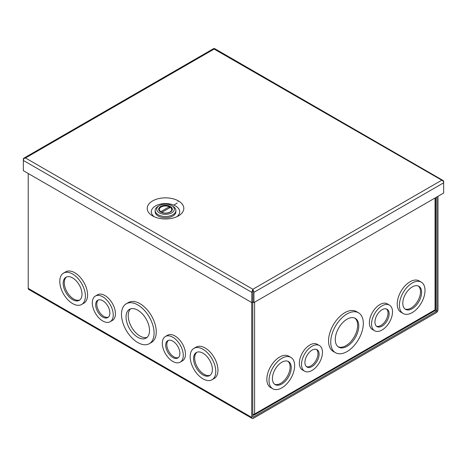 <?xml version="1.0" encoding="UTF-8"?>
<svg xmlns="http://www.w3.org/2000/svg" width="467" height="467" viewBox="0 0 467 467"><rect width="100%" height="100%" fill="white"/><g stroke="black" fill="none" stroke-linecap="round" stroke-linejoin="round"><path stroke-width="0.7" d="M152.575 215.888L152.575 215.888A18.306 10.566 180 0 1 152.575 200.944A18.306 10.566 180 0 1 178.458 200.944A18.306 10.566 180 0 1 178.458 215.888A18.306 10.566 180 0 1 152.575 215.888M176.824 216.723A14.197 8.196 0 0 0 175.551 205.976A14.197 8.196 0 0 0 156.182 205.597A14.197 8.196 0 0 0 154.209 216.723M252.869 290.486L252.869 289.26A2.265 1.308 60 0 1 252.875 289.26L441.513 180.35A2.265 1.308 -120 0 0 441.508 180.35L441.525 180.344A2.265 1.308 120 0 0 441.508 180.35L442.932 180.455A2.265 1.308 -60 0 1 443.183 180.548L214.721 48.65A2.265 1.308 120 0 0 214.47 48.556L214.131 49.07A2.265 1.308 -120 0 0 214.125 49.07L213.787 48.556A2.265 1.308 -120 0 0 213.536 48.65L23.817 158.179A2.265 1.308 60 0 1 24.068 158.085L24.208 158.412M443.183 180.548A2.265 1.308 -60 0 1 443.65 181.581L443.65 182.813A2.265 1.308 -120 0 0 442.932 180.852L214.131 49.07L25.492 157.98A2.265 1.308 -60 0 1 25.492 157.98L24.068 158.482A2.265 1.308 120 0 0 23.35 160.444L23.35 159.218A2.265 1.308 60 0 1 23.817 158.179M24.068 158.085L25.487 157.98A2.265 1.308 60 0 1 25.492 157.98L252.869 289.26L253.213 290.381A2.265 1.308 60 0 1 253.931 292.342L253.931 302.581L443.65 193.046L443.65 182.813L253.931 292.342M253.931 302.581L252.875 301.968L251.806 302.581L251.806 292.342A2.265 1.308 -60 0 1 252.53 290.381L252.875 291.729L252.869 289.266L252.53 290.381M442.932 180.455L442.792 180.776M253.213 290.381L252.875 290.783L252.875 289.266M252.875 301.968L252.875 291.729L252.869 301.968M251.806 302.581L23.35 170.683L23.35 160.444L251.806 292.342M159.282 212.829A8.815 5.09 0 0 0 171.751 212.829A8.815 5.09 0 0 0 171.751 205.632L172.848 206.268A10.367 5.989 0 0 1 175.89 210.5A10.367 5.989 0 0 1 169.486 216.028A10.367 5.989 0 0 1 158.185 214.732A10.367 5.989 0 0 1 155.149 210.5A10.367 5.989 0 0 1 158.185 206.268L159.282 205.632A8.815 5.09 0 0 0 159.282 212.829M155.149 210.5L155.149 211.767A10.367 5.989 0 0 0 158.185 216.005A10.367 5.989 0 0 0 169.486 217.301A10.367 5.989 0 0 0 175.89 211.767L175.89 210.5M161.722 212.392L170.432 207.366A6.223 3.59 180 0 1 171.739 209.566A6.223 3.59 180 0 1 169.97 212.076M169.334 206.729L160.601 211.773A6.223 3.59 180 0 1 159.294 209.566A6.223 3.59 180 0 1 161.115 207.027A6.223 3.59 180 0 1 169.334 206.729L169.334 208.002M172.848 206.268L171.751 205.632A8.815 5.09 0 0 0 159.282 205.632M137.783 304.916A23.046 13.309 60 0 1 152.843 325.225A23.046 13.309 60 0 1 149.306 343.694A23.046 13.309 60 0 1 137.783 342.55A23.046 13.309 60 0 1 122.728 322.242A23.046 13.309 60 0 1 126.259 303.772A23.046 13.309 60 0 1 137.783 304.916M126.259 303.772L128.437 302.517A23.046 13.309 60 0 1 139.96 303.655A23.046 13.309 60 0 1 155.021 323.97A23.046 13.309 60 0 1 151.489 342.434L149.306 343.694M102.769 296.796A14.816 8.552 60 0 1 112.448 309.854A14.816 8.552 60 0 1 110.177 321.728A14.816 8.552 60 0 1 102.769 320.992A14.816 8.552 60 0 1 93.091 307.934A14.816 8.552 60 0 1 95.361 296.06A14.816 8.552 60 0 1 102.769 296.796M95.361 296.06L97.539 294.805A14.816 8.552 60 0 1 104.947 295.541A14.816 8.552 60 0 1 114.625 308.594A14.816 8.552 60 0 1 112.354 320.467L110.177 321.728M72.595 274.001A18.108 10.455 60 0 1 84.422 289.96A18.108 10.455 60 0 1 81.649 304.466A18.108 10.455 60 0 1 72.595 303.573A18.108 10.455 60 0 1 60.763 287.614A18.108 10.455 60 0 1 63.541 273.102A18.108 10.455 60 0 1 72.595 274.001M63.541 273.102L65.719 271.847A18.108 10.455 60 0 1 74.773 272.74A18.108 10.455 60 0 1 86.605 288.699A18.108 10.455 60 0 1 83.826 303.211L81.649 304.466M202.976 349.275A18.108 10.455 60 0 1 214.802 365.229A18.108 10.455 60 0 1 212.03 379.741A18.108 10.455 60 0 1 202.976 378.848A18.108 10.455 60 0 1 191.143 362.888A18.108 10.455 60 0 1 193.916 348.376A18.108 10.455 60 0 1 202.976 349.275M193.916 348.376L196.099 347.115A18.108 10.455 60 0 1 205.153 348.014A18.108 10.455 60 0 1 216.98 363.974A18.108 10.455 60 0 1 214.207 378.486L212.03 379.741M172.802 337.227A14.816 8.552 60 0 1 182.48 350.285A14.816 8.552 60 0 1 180.209 362.159A14.816 8.552 60 0 1 172.802 361.423A14.816 8.552 60 0 1 163.117 348.37A14.816 8.552 60 0 1 165.394 336.497A14.816 8.552 60 0 1 172.802 337.227M165.394 336.497L167.571 335.236A14.816 8.552 60 0 1 174.979 335.971A14.816 8.552 60 0 1 184.658 349.03A14.816 8.552 60 0 1 182.387 360.898L180.209 362.159M137.783 310.176A16.608 9.591 -120 0 0 129.482 309.352A16.608 9.591 -120 0 0 126.936 322.662A16.608 9.591 -120 0 0 137.783 337.297A16.608 9.591 -120 0 0 146.089 338.114A16.608 9.591 -120 0 0 148.634 324.81A16.608 9.591 -120 0 0 137.783 310.176M130.643 308.845A16.608 9.591 -120 0 0 129.435 322.399A16.608 9.591 -120 0 0 139.96 336.036A16.608 9.591 -120 0 0 147.105 337.361M102.769 300.713A10.023 5.785 -120 0 0 97.755 300.217A10.023 5.785 -120 0 0 96.22 308.243A10.023 5.785 -120 0 0 102.769 317.075A10.023 5.785 -120 0 0 107.778 317.572A10.023 5.785 -120 0 0 109.313 309.545A10.023 5.785 -120 0 0 102.769 300.713M98.344 299.948A10.023 5.785 -120 0 0 97.498 308.109A10.023 5.785 -120 0 0 103.884 316.433A10.023 5.785 -120 0 0 108.309 317.198M72.595 277.912A13.315 7.688 -120 0 0 65.935 277.252A13.315 7.688 -120 0 0 63.897 287.923A13.315 7.688 -120 0 0 72.595 299.656A13.315 7.688 -120 0 0 79.25 300.316A13.315 7.688 -120 0 0 81.293 289.645A13.315 7.688 -120 0 0 72.595 277.912M66.518 276.972A13.315 7.688 -120 0 0 65.17 287.789A13.315 7.688 -120 0 0 73.71 299.014A13.315 7.688 -120 0 0 79.787 299.954M202.976 353.186A13.315 7.688 -120 0 0 196.315 352.527A13.315 7.688 -120 0 0 194.272 363.198A13.315 7.688 -120 0 0 202.976 374.931A13.315 7.688 -120 0 0 209.63 375.591A13.315 7.688 -120 0 0 211.674 364.92A13.315 7.688 -120 0 0 202.976 353.186M196.899 352.246A13.315 7.688 -120 0 0 195.55 363.063A13.315 7.688 -120 0 0 204.091 374.283A13.315 7.688 -120 0 0 210.168 375.229M172.802 341.143A10.023 5.785 -120 0 0 167.787 340.647A10.023 5.785 -120 0 0 166.252 348.68A10.023 5.785 -120 0 0 172.802 357.512A10.023 5.785 -120 0 0 177.81 358.008A10.023 5.785 -120 0 0 179.346 349.976A10.023 5.785 -120 0 0 172.802 341.143M168.377 340.379A10.023 5.785 -120 0 0 167.53 348.545A10.023 5.785 -120 0 0 173.917 356.864A10.023 5.785 -120 0 0 178.336 357.629M437.97 196.327L437.97 309.872A2.265 1.308 -60 0 1 436.371 312.651L253.318 418.333A2.265 1.308 -60 0 1 252.186 418.444A2.265 1.308 -60 0 1 251.713 417.405L251.713 302.528M28.213 173.485L28.213 288.367A2.265 1.308 120 0 0 28.68 289.406L252.186 418.444M252.775 302.021L252.775 416.792A0.765 0.444 -60 0 0 252.933 417.142A0.765 0.444 -60 0 0 253.318 417.107L436.371 311.425A0.765 0.444 -60 0 0 436.908 310.485L436.908 196.94M330.724 342.177A23.046 13.309 -60 0 1 340.787 318.984A23.046 13.309 -60 0 1 358.545 312.808A23.046 13.309 -60 0 1 363.32 323.357A23.046 13.309 -60 0 1 353.256 346.555A23.046 13.309 -60 0 1 335.499 352.725A23.046 13.309 -60 0 1 330.724 342.177M358.545 312.808L356.368 311.547A23.046 13.309 120 0 0 338.604 317.723A23.046 13.309 120 0 0 328.546 340.916A23.046 13.309 120 0 0 333.321 351.47L335.499 352.725M371.563 323.975A14.816 8.552 -60 0 1 378.031 309.066A14.816 8.552 -60 0 1 389.449 305.097A14.816 8.552 -60 0 1 392.513 311.88A14.816 8.552 -60 0 1 386.046 326.789A14.816 8.552 -60 0 1 374.627 330.759A14.816 8.552 -60 0 1 371.563 323.975M389.449 305.097L387.266 303.836A14.816 8.552 120 0 0 375.847 307.806A14.816 8.552 120 0 0 369.379 322.72A14.816 8.552 120 0 0 372.45 329.504L374.627 330.759M399.408 305.214A18.108 10.455 -60 0 1 407.312 286.989A18.108 10.455 -60 0 1 421.263 282.138A18.108 10.455 -60 0 1 425.017 290.427A18.108 10.455 -60 0 1 417.113 308.652A18.108 10.455 -60 0 1 403.155 313.503A18.108 10.455 -60 0 1 399.408 305.214M421.263 282.138L419.086 280.877A18.108 10.455 120 0 0 405.134 285.728A18.108 10.455 120 0 0 397.23 303.953A18.108 10.455 120 0 0 400.978 312.242L403.155 313.503M301.53 364.406A14.816 8.552 -60 0 1 307.998 349.497A14.816 8.552 -60 0 1 319.416 345.527A14.816 8.552 -60 0 1 322.481 352.311A14.816 8.552 -60 0 1 316.013 367.22A14.816 8.552 -60 0 1 304.601 371.189A14.816 8.552 -60 0 1 301.53 364.406M319.416 345.527L317.233 344.272A14.816 8.552 120 0 0 305.821 348.242A14.816 8.552 120 0 0 299.353 363.151A14.816 8.552 120 0 0 302.418 369.934L304.601 371.189M269.027 380.482A18.108 10.455 -60 0 1 276.931 362.258A18.108 10.455 -60 0 1 290.888 357.407A18.108 10.455 -60 0 1 294.636 365.696A18.108 10.455 -60 0 1 286.732 383.921A18.108 10.455 -60 0 1 272.781 388.777A18.108 10.455 -60 0 1 269.027 380.482M290.888 357.407L288.711 356.152A18.108 10.455 120 0 0 274.754 361.003A18.108 10.455 120 0 0 266.85 379.227A18.108 10.455 120 0 0 270.597 387.517L272.781 388.777M335.277 339.544A16.608 9.591 120 0 0 338.721 347.15A16.608 9.591 120 0 0 351.517 342.702A16.608 9.591 120 0 0 358.767 325.989A16.608 9.591 120 0 0 355.329 318.383A16.608 9.591 120 0 0 342.527 322.831A16.608 9.591 120 0 0 335.277 339.544M338.178 346.794A16.608 9.591 120 0 0 350.764 341.663A16.608 9.591 120 0 0 357.646 325.341A16.608 9.591 120 0 0 354.751 318.091M374.948 322.02A10.023 5.785 120 0 0 377.027 326.608A10.023 5.785 120 0 0 384.75 323.923A10.023 5.785 120 0 0 389.128 313.836A10.023 5.785 120 0 0 387.05 309.247A10.023 5.785 120 0 0 379.327 311.933A10.023 5.785 120 0 0 374.948 322.02M376.501 326.229A10.023 5.785 120 0 0 383.997 322.884A10.023 5.785 120 0 0 388.007 313.188A10.023 5.785 120 0 0 386.46 308.979M402.799 303.252A13.315 7.688 120 0 0 405.554 309.352A13.315 7.688 120 0 0 415.817 305.78A13.315 7.688 120 0 0 421.625 292.383A13.315 7.688 120 0 0 418.87 286.289A13.315 7.688 120 0 0 408.607 289.855A13.315 7.688 120 0 0 402.799 303.252M405.017 308.985A13.315 7.688 120 0 0 415.058 304.747A13.315 7.688 120 0 0 420.51 291.735A13.315 7.688 120 0 0 418.286 286.002M304.922 362.45A10.023 5.785 120 0 0 306.994 367.039A10.023 5.785 120 0 0 314.717 364.353A10.023 5.785 120 0 0 319.095 354.266A10.023 5.785 120 0 0 317.017 349.678A10.023 5.785 120 0 0 309.294 352.363A10.023 5.785 120 0 0 304.922 362.45M306.469 366.665A10.023 5.785 120 0 0 313.964 363.314A10.023 5.785 120 0 0 317.974 353.624A10.023 5.785 120 0 0 316.428 349.409M272.419 378.527A13.315 7.688 120 0 0 275.174 384.621A13.315 7.688 120 0 0 285.436 381.054A13.315 7.688 120 0 0 291.25 367.657A13.315 7.688 120 0 0 288.489 361.563A13.315 7.688 120 0 0 278.233 365.13A13.315 7.688 120 0 0 272.419 378.527M274.643 384.259A13.315 7.688 120 0 0 284.683 380.015A13.315 7.688 120 0 0 290.13 367.009A13.315 7.688 120 0 0 287.905 361.277M252.775 414.387A2.265 1.308 0 0 0 254.62 414.007A2.265 1.308 60 0 1 254.153 415.046A2.265 1.308 60 0 1 253.021 414.935L252.775 414.795M254.153 415.046L434.596 310.87A2.265 1.308 -120 0 0 435.063 309.831A2.265 1.308 0 0 0 435.729 308.903L435.729 197.623M171.663 209.012A6.275 3.625 180 0 1 171.792 209.736C172.107 210.051 171.541 210.81 170.081 212.012C166.737 213.524 163.543 213.431 160.514 211.732L159.241 209.736A6.275 3.625 180 0 1 159.37 209.012M160.642 206.414C158.009 208.288 158.009 210.168 160.642 212.041C163.894 213.565 167.145 213.565 170.391 212.041C173.023 210.168 173.023 208.288 170.391 206.414C167.145 204.896 163.894 204.896 160.642 206.414M169.334 206.863A6.275 3.625 180 0 1 170.338 207.418M251.713 417.405L28.213 288.367M436.908 310.485L435.378 309.603M253.318 417.107L252.775 416.792M434.894 310.567L436.371 311.425M435.063 198.002L435.063 309.831L254.62 414.007L254.62 302.184M177.968 201.411L178.301 201.219M177.221 203.092L173.747 205.095M171.739 209.566L171.739 210.156M159.294 209.566L159.294 210.156"/></g></svg>
